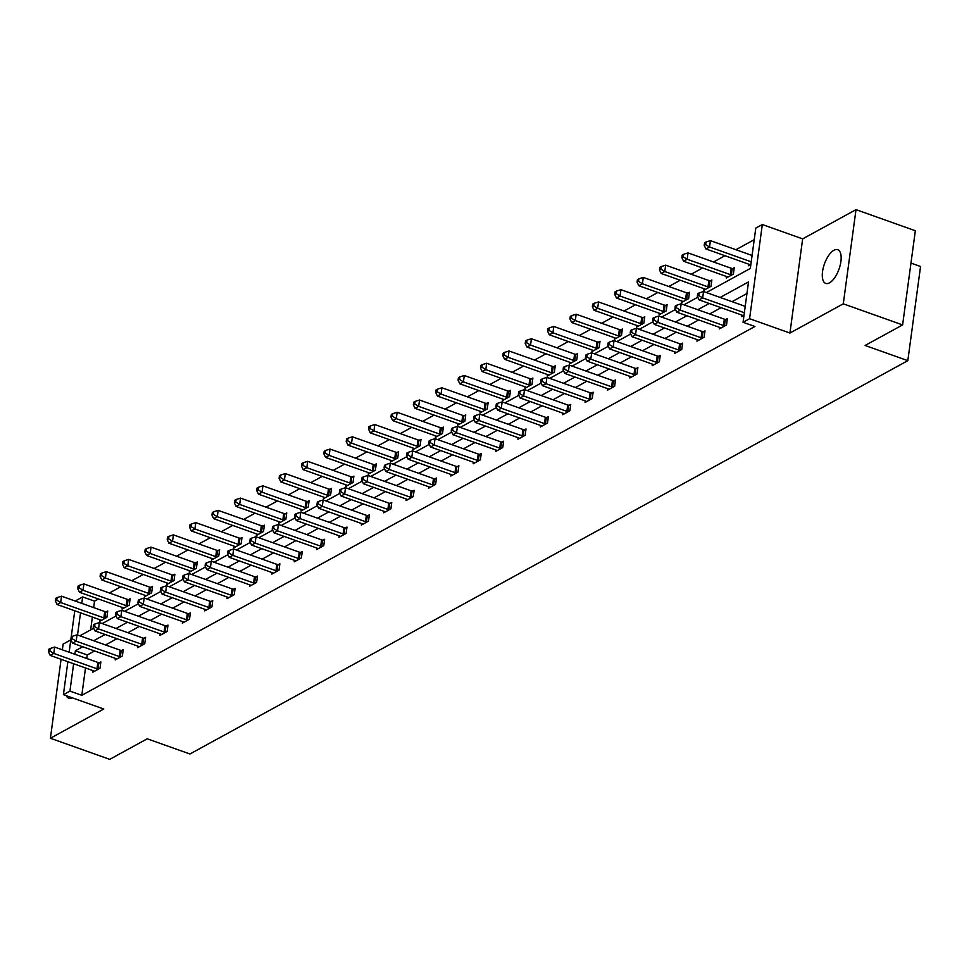 <?xml version="1.0" encoding="UTF-8"?>
<svg xmlns="http://www.w3.org/2000/svg" width="969" height="969" viewBox="0 0 969 969"><rect width="100%" height="100%" fill="white"/><g stroke="black" fill="none" stroke-linecap="round" stroke-linejoin="round"><path stroke-width="1.45" d="M829.512 282.839A17.878 7.74 109.6 0 1 825.721 283.396A17.878 7.74 109.6 0 1 823.262 267.807A17.878 7.74 109.6 0 1 833.921 250.268A17.878 7.74 109.6 0 1 837.713 249.699A17.878 7.74 109.6 0 1 840.171 265.3A17.878 7.74 109.6 0 1 829.512 282.839M72.191 697.789A17.878 7.74 109.6 0 1 68.702 698.201A17.878 7.74 109.6 0 1 66.255 695.681M70.822 639.879L63.13 644.082L62.355 649.824M61.083 659.271L50.4 738.257L103.756 709.017L63.409 694.664L67.866 661.694M902.611 324.918L843.284 303.818L856.015 209.643L915.342 230.743L902.611 324.918L865.099 345.461L907.82 360.662L189.948 753.991L147.227 738.802L109.727 759.357L50.4 738.257M76.03 601.337L76.139 600.501L82.668 596.928L81.796 603.384M98.45 598.999L94.538 601.143L82.668 596.928M754.221 239.682L735.931 249.711M724.957 255.719L713.547 261.969M702.586 267.977L691.176 274.239M680.214 280.247L668.804 286.497M657.83 292.505L646.42 298.755M635.458 304.763L624.048 311.013M613.086 317.02L601.676 323.271M590.715 329.278L579.305 335.528M568.331 341.536L556.921 347.798M545.959 353.806L534.549 360.056M523.587 366.064L512.177 372.314M501.203 378.322L489.793 384.572M478.831 390.58L467.421 396.83M456.46 402.838L445.05 409.088M434.088 415.095L422.678 421.358M411.704 427.365L400.294 433.615M389.332 439.623L377.922 445.873M366.96 451.881L355.55 458.131M344.576 464.139L333.179 470.389M322.205 476.397L310.795 482.647M299.833 488.655L288.423 494.917M277.461 500.925L266.051 507.175M255.077 513.182L243.667 519.432M232.705 525.44L221.295 531.69M210.334 537.698L198.924 543.948M187.962 549.956L176.552 556.206M165.578 562.226L154.168 568.476M143.206 574.484L131.796 580.734M120.834 586.742L109.424 592.992M706.353 292.541L750.333 268.449L755.784 228.103L762.312 224.529L749.582 318.704L743.053 322.277L748.516 281.931L720.173 297.459M856.015 209.643L802.659 238.883L762.312 224.529M910.969 263.083L920.55 266.487L907.82 360.662M719.543 327.365L719.337 328.915L726.508 324.978L727.368 318.619L725.769 319.491M674.799 351.88L674.581 353.431L681.752 349.494L682.624 343.135L681.013 344.019M630.044 376.408L629.838 377.946L637.008 374.022L637.868 367.651L636.258 368.535M585.3 400.924L585.082 402.474L592.253 398.538L593.113 392.179L591.514 393.051M540.545 425.439L540.339 426.99L547.509 423.053L548.369 416.694L546.758 417.578M495.789 449.967L495.583 451.506L502.754 447.581L503.614 441.21L502.015 442.094M451.045 474.483L450.839 476.033L458.01 472.097L458.87 465.738L457.259 466.61M406.29 498.999L406.084 500.549L413.254 496.612L414.114 490.253L412.515 491.138M361.546 523.526L361.34 525.065L368.511 521.14L369.371 514.781L367.76 515.653M316.79 548.042L316.584 549.593L323.755 545.656L324.615 539.297L323.016 540.169M272.047 572.558L271.829 574.108L278.999 570.172L279.871 563.813L278.26 564.697M227.291 597.086L227.085 598.624L234.256 594.7L235.116 588.34L233.505 589.213M182.547 621.601L182.329 623.152L189.5 619.215L190.36 612.856L188.761 613.728M137.792 646.117L137.586 647.667L144.756 643.743L145.616 637.372L144.006 638.256M93.036 670.645L92.83 672.183L100.001 668.259L100.861 661.9L99.262 662.772M746.942 293.51L732.043 301.686M721.081 307.694L709.671 313.944M698.697 319.952L687.287 326.202M676.326 332.21L664.916 338.46M653.954 344.467L642.544 350.717M631.582 356.725L620.172 362.975M609.198 368.995L597.788 375.245M586.826 381.253L575.416 387.503M564.455 393.511L553.045 399.761M542.071 405.769L530.661 412.019M519.699 418.027L508.289 424.277M497.327 430.284L485.917 436.534M474.955 442.554L463.545 448.804M452.571 454.812L441.161 461.062M430.2 467.07L418.79 473.32M407.828 479.328L396.418 485.578M385.444 491.586L374.046 497.836M363.072 503.844L351.662 510.094M340.7 516.114L329.29 522.364M318.329 528.371L306.919 534.622M295.945 540.629L284.535 546.879M273.573 552.887L262.163 559.137M251.201 565.145L239.791 571.395M228.829 577.403L217.419 583.665M206.445 589.673L195.035 595.923M184.074 601.931L172.664 608.181M161.702 614.189L150.292 620.439M139.318 626.446L127.908 632.696M116.946 638.704L105.536 644.954M94.574 650.962L87.258 654.971L86.786 658.508M85.502 667.956L81.808 695.318L754.924 326.492L743.053 322.277M115.42 658.375L115.202 659.925L122.385 656.001L123.245 649.63L121.634 650.514M160.164 633.859L159.958 635.41L167.128 631.473L167.988 625.114L166.389 625.998M204.919 609.344L204.713 610.882L211.884 606.957L212.744 600.598L211.133 601.47M249.663 584.816L249.457 586.366L256.628 582.442L257.488 576.071L255.889 576.955M294.419 560.3L294.213 561.85L301.383 557.914L302.243 551.555L300.632 552.439M339.174 535.784L338.956 537.323L346.127 533.398L346.987 527.039L345.388 527.911M383.918 511.257L383.712 512.807L390.882 508.882L391.742 502.511L390.132 503.396M428.673 486.741L428.455 488.291L435.626 484.355L436.486 477.996L434.887 478.88M473.417 462.225L473.211 463.763L480.382 459.839L481.242 453.48L479.643 454.352M518.173 437.697L517.955 439.248L525.137 435.323L525.997 428.952L524.386 429.836M562.916 413.182L562.71 414.732L569.881 410.795L570.741 404.436L569.142 405.321M607.672 388.666L607.466 390.204L614.637 386.28L615.497 379.921L613.886 380.793M652.416 364.138L652.21 365.688L659.38 361.764L660.24 355.393L658.641 356.277M697.171 339.622L696.965 341.173L704.136 337.236L704.996 330.877L703.385 331.761M741.927 315.107L741.709 316.645L743.986 315.397M81.808 695.318L69.938 691.091L63.409 694.664M802.659 238.883L789.929 333.045L843.284 303.818M789.929 333.045L749.582 318.704M69.15 652.234L70.858 639.613M71.209 636.984L74.758 610.785M82.704 646.747L75.388 650.756L74.916 654.281M73.632 663.741L69.938 691.091M709.211 303.467L697.801 309.717M686.839 315.724L675.429 321.987M664.455 327.994L653.058 334.244M642.084 340.252L630.674 346.502M619.712 352.51L608.302 358.76M597.34 364.768L585.93 371.018M574.956 377.026L563.546 383.276M552.584 389.284L541.174 395.546M530.213 401.554L518.803 407.804M507.841 413.811L496.431 420.061M485.457 426.069L474.047 432.319M463.085 438.327L451.675 444.577M440.713 450.585L429.303 456.835M418.329 462.843L406.919 469.105M395.958 475.113L384.548 481.363M373.586 487.371L362.176 493.621M351.214 499.629L339.804 505.879M328.83 511.886L317.42 518.136M306.458 524.144L295.048 530.394M284.087 536.402L272.677 542.664M261.703 548.672L250.305 554.922M239.331 560.93L227.921 567.18M216.959 573.188L205.549 579.438M194.587 585.446L183.177 591.696M172.203 597.703L160.793 603.953M149.832 609.961L138.422 616.223M127.46 622.231L116.05 628.481M105.088 634.489L93.678 640.739M79.846 635.821L93.666 628.251M102.23 623.564L116.05 615.993M124.601 611.306L138.422 603.735M146.973 599.048L160.793 591.465M169.357 586.778L183.165 579.208M191.729 574.52L205.549 566.95M214.101 562.262L227.921 554.692M236.472 550.004L250.293 542.434M258.856 537.747L272.664 530.176M281.228 525.489L295.048 517.906M303.6 513.219L317.42 505.648M325.972 500.961L339.792 493.391M348.356 488.703L362.176 481.133M370.727 476.445L384.548 468.875M393.099 464.187L406.919 456.617M415.483 451.929L429.291 444.347M437.855 439.66L451.675 432.089M460.227 427.402L474.047 419.831M482.598 415.144L496.419 407.574M504.982 402.886L518.803 395.316M527.354 390.628L541.174 383.058M549.726 378.37L563.546 370.788M572.11 366.1L585.918 358.53M594.481 353.842L608.302 346.272M616.853 341.585L630.674 334.014M639.225 329.327L653.045 321.756M661.609 317.069L675.417 309.499M683.981 304.811L697.801 297.229M80.524 612.844L77.52 634.998M94.538 601.143L93.666 607.599M92.382 617.059L90.65 629.911M750.866 264.501L748.589 265.748L748.807 264.198M732.649 268.595L734.248 267.71L733.388 274.082L726.217 278.006L726.423 276.468M710.277 280.853L711.876 279.98L711.016 286.339L703.845 290.264L704.051 288.726M687.893 293.11L689.504 292.238L688.644 298.597L681.473 302.534L681.679 300.984M665.521 305.38L667.12 304.496L666.26 310.855L659.09 314.792L659.308 313.241M643.15 317.638L644.748 316.754L643.888 323.113L636.718 327.05L636.924 325.499M620.766 329.896L622.377 329.012L621.517 335.383L614.346 339.307L614.552 337.757M598.394 342.154L600.005 341.27L599.145 347.641L591.962 351.565L592.18 350.027M576.022 354.412L577.621 353.54L576.761 359.899L569.59 363.823L569.796 362.285M553.65 366.67L555.249 365.797L554.389 372.157L547.219 376.093L547.424 374.543M531.266 378.94L532.877 378.055L532.017 384.414L524.847 388.351L525.053 386.801M508.895 391.197L510.493 390.313L509.633 396.672L502.463 400.609L502.681 399.058M486.523 403.455L488.122 402.571L487.262 408.942L480.091 412.867L480.297 411.316M464.139 415.713L465.75 414.841L464.89 421.2L457.719 425.125L457.925 423.586M441.767 427.971L443.378 427.099L442.518 433.458L435.347 437.382L435.553 435.844M419.395 440.229L420.994 439.357L420.134 445.716L412.964 449.652L413.182 448.102M397.024 452.499L398.622 451.615L397.762 457.974L390.592 461.91L390.798 460.36M374.64 464.757L376.251 463.872L375.391 470.231L368.22 474.168L368.426 472.618M352.268 477.014L353.879 476.13L353.019 482.501L345.836 486.426L346.054 484.875M329.896 489.272L331.495 488.4L330.635 494.759L323.464 498.684L323.67 497.145M307.524 501.53L309.123 500.658L308.263 507.017L301.093 510.942L301.298 509.403M285.14 513.788L286.751 512.916L285.891 519.275L278.721 523.212L278.927 521.661M262.769 526.058L264.367 525.174L263.507 531.533L256.337 535.469L256.555 533.919M240.397 538.316L241.996 537.432L241.136 543.791L233.965 547.727L234.171 546.177M218.013 550.574L219.624 549.689L218.764 556.061L211.593 559.985L211.799 558.435M195.641 562.832L197.252 561.959L196.392 568.318L189.209 572.243L189.427 570.705M173.269 575.089L174.868 574.217L174.008 580.576L166.838 584.501L167.043 582.963M150.898 587.347L152.496 586.475L151.636 592.834L144.466 596.771L144.672 595.22M128.514 599.617L130.125 598.733L129.265 605.092L122.094 609.029L122.3 607.478M106.142 611.875L107.741 610.991L106.881 617.362L99.71 621.286L99.928 619.736M87.258 654.971L75.388 650.756M96.973 668.804L97.833 662.433L54.652 647.074L53.792 653.433L96.973 668.804A2.798 1.102 -172.3 0 0 97.966 669.058L98.402 669.131M49.879 651.023L50.231 648.479L48.789 649.266L48.45 651.81L49.879 651.023L53.792 653.433L50.206 655.407L93.387 670.766A2.798 1.102 -172.3 0 1 94.175 671.142L94.441 671.311M97.833 662.433A2.798 1.102 -172.3 0 0 98.826 662.699L100.715 663.038M54.652 647.074L50.231 648.479M48.45 651.81L50.206 655.407M107.595 612.129L105.706 611.79A2.798 1.102 7.7 0 1 104.725 611.536L61.531 596.177L60.672 602.536L57.086 604.499L100.279 619.869A2.798 1.102 7.7 0 1 101.055 620.233L101.321 620.402M105.282 618.234L104.846 618.161A2.798 1.102 7.7 0 1 103.865 617.895L60.672 602.536L56.771 600.126L57.11 597.582L55.681 598.357L55.33 600.913L56.771 600.126M57.086 604.499L55.33 600.913M57.11 597.582L61.531 596.177M119.357 656.546L120.217 650.175L77.023 634.816L76.163 641.175L119.357 656.546A2.798 1.102 -172.3 0 0 120.338 656.8L120.774 656.873M72.263 638.765L72.602 636.221L71.173 637.008L70.822 639.552L72.263 638.765L76.163 641.175L72.578 643.15L115.771 658.508A2.798 1.102 -172.3 0 1 116.546 658.872L116.813 659.053M120.217 650.175A2.798 1.102 -172.3 0 0 121.198 650.441L123.087 650.768M77.023 634.816L72.602 636.221M70.822 639.552L72.578 643.15M141.728 644.276L142.588 637.917L99.395 622.558L98.535 628.917L141.728 644.276A2.798 1.102 -172.3 0 0 142.722 644.542L143.146 644.615M94.635 626.507L94.974 623.963L93.545 624.739L93.206 627.294L94.635 626.507L98.535 628.917L94.95 630.88L138.143 646.25A2.798 1.102 -172.3 0 1 138.918 646.614L139.185 646.783M142.588 637.917A2.798 1.102 -172.3 0 0 143.582 638.171L145.459 638.51M99.395 622.558L94.974 623.963M93.206 627.294L94.95 630.88M129.967 599.872L128.09 599.532A2.798 1.102 7.7 0 1 127.096 599.278L83.903 583.919L83.043 590.278L79.458 592.241L122.651 607.599A2.798 1.102 7.7 0 1 123.426 607.975L123.693 608.144M127.654 605.976L127.23 605.904A2.798 1.102 7.7 0 1 126.236 605.637L83.043 590.278L79.143 587.856L79.482 585.312L78.053 586.1L77.702 588.643L79.143 587.856M79.458 592.241L77.702 588.643M79.482 585.312L83.903 583.919M152.339 587.614L150.461 587.275A2.798 1.102 7.7 0 1 149.468 587.02L106.275 571.662L105.415 578.021L101.83 579.983L145.023 595.341A2.798 1.102 7.7 0 1 145.81 595.717L146.065 595.887M150.038 593.718L149.601 593.634A2.798 1.102 7.7 0 1 148.608 593.379L105.415 578.021L101.515 575.598L101.866 573.054L100.425 573.842L100.086 576.385L101.515 575.598M101.83 579.983L100.086 576.385M101.866 573.054L106.275 571.662M164.1 632.018L164.96 625.659L121.767 610.3L120.907 616.659L164.1 632.018A2.798 1.102 -172.3 0 0 165.093 632.285L165.529 632.357M117.007 614.237L117.358 611.693L115.917 612.481L115.577 615.024L117.007 614.237L120.907 616.659L117.322 618.622L160.515 633.98A2.798 1.102 -172.3 0 1 161.302 634.356L161.569 634.525M164.96 625.659A2.798 1.102 -172.3 0 0 165.953 625.913L167.831 626.253M121.767 610.3L117.358 611.693M115.577 615.024L117.322 618.622M174.723 575.356L172.833 575.017A2.798 1.102 7.7 0 1 171.84 574.762L128.659 559.392L127.799 565.763L124.214 567.725L167.395 583.084A2.798 1.102 7.7 0 1 168.182 583.459L168.449 583.629M172.409 581.461L171.973 581.376A2.798 1.102 7.7 0 1 170.98 581.121L127.799 565.763L123.887 563.34L124.238 560.797L122.797 561.584L122.457 564.128L123.887 563.34M124.214 567.725L122.457 564.128M124.238 560.797L128.659 559.392M186.472 619.76L187.344 613.401L144.151 598.043L143.291 604.402L186.472 619.76A2.798 1.102 -172.3 0 0 187.465 620.015L187.901 620.099M139.391 601.979L139.73 599.436L138.301 600.223L137.949 602.766L139.391 601.979L143.291 604.402L139.706 606.364L182.887 621.723A2.798 1.102 -172.3 0 1 183.674 622.098L183.94 622.268M187.344 613.401A2.798 1.102 -172.3 0 0 188.325 613.656L190.215 613.995M144.151 598.043L139.73 599.436M137.949 602.766L139.706 606.364M197.095 563.098L195.205 562.759A2.798 1.102 7.7 0 1 194.224 562.492L151.031 547.134L150.171 553.493L146.585 555.467L189.779 570.826A2.798 1.102 7.7 0 1 190.554 571.201L190.82 571.371M194.781 569.191L194.345 569.118A2.798 1.102 7.7 0 1 193.364 568.864L150.171 553.493L146.271 551.082L146.61 548.539L145.18 549.326L144.829 551.87L146.271 551.082M146.585 555.467L144.829 551.87M146.61 548.539L151.031 547.134M208.856 607.502L209.716 601.143L166.523 585.773L165.663 592.144L208.856 607.502A2.798 1.102 -172.3 0 0 209.837 607.757L210.273 607.842M161.762 589.721L162.102 587.178L160.672 587.965L160.321 590.509L161.762 589.721L165.663 592.144L162.077 594.106L205.271 609.465A2.798 1.102 -172.3 0 1 206.046 609.84L206.312 610.01M209.716 601.143A2.798 1.102 -172.3 0 0 210.697 601.398L212.586 601.737M166.523 585.773L162.102 587.178M160.321 590.509L162.077 594.106M219.466 550.828L217.589 550.501A2.798 1.102 7.7 0 1 216.596 550.235L173.403 534.876L172.543 541.235L168.957 543.209L212.15 558.568A2.798 1.102 7.7 0 1 212.926 558.931L213.192 559.101M217.153 556.933L216.729 556.86A2.798 1.102 7.7 0 1 215.736 556.606L172.543 541.235L168.642 538.825L168.981 536.281L167.552 537.068L167.213 539.612L168.642 538.825M168.957 543.209L167.213 539.612M168.981 536.281L173.403 534.876M231.228 595.245L232.088 588.873L188.894 573.515L188.034 579.874L231.228 595.245A2.798 1.102 -172.3 0 0 232.221 595.499L232.645 595.572M184.134 577.463L184.473 574.92L183.044 575.707L182.705 578.251L184.134 577.463L188.034 579.874L184.449 581.848L227.642 597.207A2.798 1.102 -172.3 0 1 228.43 597.582L228.684 597.752M232.088 588.873A2.798 1.102 -172.3 0 0 233.081 589.14L234.958 589.479M188.894 573.515L184.473 574.92M182.705 578.251L184.449 581.848M241.838 538.57L239.961 538.231A2.798 1.102 7.7 0 1 238.968 537.977L195.774 522.618L194.914 528.977L191.329 530.939L234.522 546.31A2.798 1.102 7.7 0 1 235.31 546.673L235.576 546.843M239.537 544.675L239.101 544.602A2.798 1.102 7.7 0 1 238.108 544.336L194.914 528.977L191.014 526.567L191.365 524.023L189.924 524.798L189.585 527.354L191.014 526.567M191.329 530.939L189.585 527.354M191.365 524.023L195.774 522.618M253.599 582.987L254.459 576.616L211.278 561.257L210.418 567.616L253.599 582.987A2.798 1.102 -172.3 0 0 254.593 583.241L255.029 583.314M206.506 565.206L206.857 562.662L205.416 563.449L205.077 565.993L206.506 565.206L210.418 567.616L206.833 569.59L250.014 584.949A2.798 1.102 -172.3 0 1 250.801 585.312L251.068 585.482M254.459 576.616A2.798 1.102 -172.3 0 0 255.453 576.882L257.342 577.209M211.278 561.257L206.857 562.662M205.077 565.993L206.833 569.59M264.222 526.312L262.333 525.973A2.798 1.102 7.7 0 1 261.351 525.719L218.158 510.36L217.298 516.719L213.713 518.681L256.894 534.04A2.798 1.102 7.7 0 1 257.681 534.416L257.948 534.585M261.909 532.417L261.473 532.344A2.798 1.102 7.7 0 1 260.491 532.078L217.298 516.719L213.398 514.297L213.737 511.753L212.308 512.54L211.957 515.084L213.398 514.297M213.713 518.681L211.957 515.084M213.737 511.753L218.158 510.36M275.983 570.717L276.843 564.358L233.65 548.999L232.79 555.358L275.983 570.717A2.798 1.102 -172.3 0 0 276.964 570.983L277.4 571.056M228.89 552.948L229.229 550.404L227.8 551.179L227.449 553.735L228.89 552.948L232.79 555.358L229.205 557.32L272.398 572.691A2.798 1.102 -172.3 0 1 273.173 573.054L273.44 573.224M276.843 564.358A2.798 1.102 -172.3 0 0 277.824 564.612L279.714 564.951M233.65 548.999L229.229 550.404M227.449 553.735L229.205 557.32M286.594 514.054L284.716 513.715A2.798 1.102 7.7 0 1 283.723 513.461L240.53 498.102L239.67 504.461L236.085 506.424L279.278 521.782A2.798 1.102 7.7 0 1 280.053 522.158L280.32 522.327M284.28 520.159L283.844 520.074A2.798 1.102 7.7 0 1 282.863 519.82L239.67 504.461L235.77 502.039L236.109 499.495L234.68 500.283L234.328 502.826L235.77 502.039M236.085 506.424L234.328 502.826M236.109 499.495L240.53 498.102M298.355 558.459L299.215 552.1L256.022 536.741L255.162 543.1L298.355 558.459A2.798 1.102 -172.3 0 0 299.348 558.725L299.772 558.798M251.262 540.678L251.601 538.134L250.172 538.921L249.82 541.465L251.262 540.678L255.162 543.1L251.577 545.062L294.77 560.421A2.798 1.102 -172.3 0 1 295.545 560.797L295.811 560.966M299.215 552.1A2.798 1.102 -172.3 0 0 300.208 552.354L302.086 552.693M256.022 536.741L251.601 538.134M249.82 541.465L251.577 545.062M320.727 546.201L321.587 539.842L278.394 524.483L277.534 530.842L320.727 546.201A2.798 1.102 -172.3 0 0 321.72 546.455L322.156 546.54M273.633 528.42L273.985 525.876L272.543 526.664L272.204 529.207L273.633 528.42L277.534 530.842L273.948 532.805L317.142 548.163A2.798 1.102 -172.3 0 1 317.929 548.539L318.183 548.708M321.587 539.842A2.798 1.102 -172.3 0 0 322.58 540.096L324.458 540.436M278.394 524.483L273.985 525.876M272.204 529.207L273.948 532.805M343.099 533.943L343.959 527.584L300.778 512.213L299.918 518.585L343.099 533.943A2.798 1.102 -172.3 0 0 344.092 534.198L344.528 534.282M296.005 516.162L296.357 513.618L294.915 514.406L294.576 516.949L296.005 516.162L299.918 518.585L296.332 520.547L339.513 535.905A2.798 1.102 -172.3 0 1 340.301 536.281L340.567 536.451M343.959 527.584A2.798 1.102 -172.3 0 0 344.952 527.839L346.841 528.178M300.778 512.213L296.357 513.618M294.576 516.949L296.332 520.547M365.483 521.685L366.343 515.314L323.149 499.956L322.289 506.315L365.483 521.685A2.798 1.102 -172.3 0 0 366.464 521.94L366.9 522.012M318.389 503.904L318.728 501.361L317.299 502.148L316.948 504.692L318.389 503.904L322.289 506.315L318.704 508.289L361.897 523.648A2.798 1.102 -172.3 0 1 362.672 524.023L362.939 524.193M366.343 515.314A2.798 1.102 -172.3 0 0 367.324 515.581L369.213 515.92M323.149 499.956L318.728 501.361M316.948 504.692L318.704 508.289M387.854 509.428L388.714 503.056L345.521 487.698L344.661 494.057L387.854 509.428A2.798 1.102 -172.3 0 0 388.848 509.682L389.272 509.755M340.761 491.646L341.1 489.103L339.671 489.89L339.332 492.434L340.761 491.646L344.661 494.057L341.076 496.019L384.269 511.39A2.798 1.102 -172.3 0 1 385.056 511.753L385.311 511.923M388.714 503.056A2.798 1.102 -172.3 0 0 389.708 503.323L391.585 503.65M345.521 487.698L341.1 489.103M339.332 492.434L341.076 496.019M410.226 497.158L411.086 490.798L367.905 475.44L367.045 481.799L410.226 497.158A2.798 1.102 -172.3 0 0 411.219 497.424L411.655 497.497M363.133 479.389L363.484 476.833L362.043 477.62L361.703 480.164L363.133 479.389L367.045 481.799L363.448 483.761L406.641 499.132A2.798 1.102 -172.3 0 1 407.428 499.495L407.695 499.665M411.086 490.798A2.798 1.102 -172.3 0 0 412.079 491.053L413.957 491.392M367.905 475.44L363.484 476.833M361.703 480.164L363.448 483.761M432.61 484.9L433.47 478.541L390.277 463.182L389.417 469.541L432.61 484.9A2.798 1.102 -172.3 0 0 433.591 485.154L434.027 485.239M385.517 467.119L385.856 464.575L384.427 465.362L384.075 467.906L385.517 467.119L389.417 469.541L385.832 471.503L429.025 486.862A2.798 1.102 -172.3 0 1 429.8 487.237L430.066 487.407M433.47 478.541A2.798 1.102 -172.3 0 0 434.451 478.795L436.341 479.134M390.277 463.182L385.856 464.575M384.075 467.906L385.832 471.503M454.982 472.642L455.842 466.283L412.649 450.912L411.789 457.283L454.982 472.642A2.798 1.102 -172.3 0 0 455.975 472.896L456.399 472.981M407.888 454.861L408.228 452.317L406.798 453.104L406.447 455.648L407.888 454.861L411.789 457.283L408.203 459.245L451.397 474.604A2.798 1.102 -172.3 0 1 452.172 474.98L452.438 475.149M455.842 466.283A2.798 1.102 -172.3 0 0 456.835 466.537L458.712 466.876M412.649 450.912L408.228 452.317M406.447 455.648L408.203 459.245M477.354 460.384L478.214 454.025L435.02 438.654L434.16 445.025L477.354 460.384A2.798 1.102 -172.3 0 0 478.347 460.638L478.783 460.723M430.26 442.603L430.611 440.059L429.17 440.847L428.831 443.39L430.26 442.603L434.16 445.025L430.575 446.988L473.768 462.346A2.798 1.102 -172.3 0 1 474.556 462.722L474.81 462.891M478.214 454.025A2.798 1.102 -172.3 0 0 479.207 454.279L481.084 454.618M435.02 438.654L430.611 440.059M428.831 443.39L430.575 446.988M499.725 448.126L500.585 441.755L457.404 426.396L456.544 432.755L499.725 448.126A2.798 1.102 -172.3 0 0 500.719 448.381L501.155 448.453M452.632 430.345L452.983 427.801L451.542 428.589L451.203 431.132L452.632 430.345L456.544 432.755L452.959 434.73L496.14 450.088A2.798 1.102 -172.3 0 1 496.927 450.464L497.194 450.633M500.585 441.755A2.798 1.102 -172.3 0 0 501.579 442.021L503.468 442.361M457.404 426.396L452.983 427.801M451.203 431.132L452.959 434.73M308.966 501.797L307.088 501.457A2.798 1.102 7.7 0 1 306.095 501.203L262.902 485.832L262.042 492.204L258.457 494.166L301.65 509.524A2.798 1.102 7.7 0 1 302.437 509.9L302.691 510.069M306.652 507.901L306.228 507.817A2.798 1.102 7.7 0 1 305.235 507.562L262.042 492.204L258.142 489.781L258.481 487.237L257.051 488.025L256.712 490.568L258.142 489.781M258.457 494.166L256.712 490.568M258.481 487.237L262.902 485.832M331.35 489.539L329.46 489.2A2.798 1.102 7.7 0 1 328.467 488.933L285.286 473.575L284.426 479.934L280.84 481.908L324.021 497.267A2.798 1.102 7.7 0 1 324.809 497.642L325.075 497.812M329.036 495.631L328.6 495.559A2.798 1.102 7.7 0 1 327.607 495.304L284.426 479.934L280.513 477.523L280.865 474.98L279.423 475.767L279.084 478.311L280.513 477.523M280.84 481.908L279.084 478.311M280.865 474.98L285.286 473.575M353.721 477.269L351.832 476.942A2.798 1.102 7.7 0 1 350.851 476.675L307.657 461.317L306.798 467.676L303.212 469.65L346.405 485.009A2.798 1.102 7.7 0 1 347.181 485.372L347.447 485.542M351.408 483.374L350.972 483.301A2.798 1.102 7.7 0 1 349.991 483.046L306.798 467.676L302.897 465.265L303.236 462.722L301.807 463.509L301.456 466.053L302.897 465.265M303.212 469.65L301.456 466.053M303.236 462.722L307.657 461.317M376.093 465.011L374.216 464.672A2.798 1.102 7.7 0 1 373.222 464.417L330.029 449.059L329.169 455.418L325.584 457.38L368.777 472.751A2.798 1.102 7.7 0 1 369.552 473.114L369.819 473.284M373.78 471.116L373.356 471.043A2.798 1.102 7.7 0 1 372.362 470.777L329.169 455.418L325.269 453.007L325.608 450.452L324.179 451.239L323.84 453.783L325.269 453.007M325.584 457.38L323.84 453.783M325.608 450.452L330.029 449.059M398.465 452.753L396.587 452.414A2.798 1.102 7.7 0 1 395.594 452.16L352.401 436.801L351.541 443.16L347.956 445.122L391.149 460.481A2.798 1.102 7.7 0 1 391.936 460.856L392.191 461.026M396.164 458.858L395.727 458.785A2.798 1.102 7.7 0 1 394.734 458.519L351.541 443.16L347.641 440.738L347.992 438.194L346.551 438.981L346.212 441.525L347.641 440.738M347.956 445.122L346.212 441.525M347.992 438.194L352.401 436.801M420.849 440.495L418.959 440.156A2.798 1.102 7.7 0 1 417.966 439.902L374.785 424.531L373.925 430.902L370.34 432.864L413.521 448.223A2.798 1.102 7.7 0 1 414.308 448.599L414.575 448.768M418.535 446.6L418.099 446.515A2.798 1.102 7.7 0 1 417.106 446.261L373.925 430.902L370.013 428.48L370.364 425.936L368.923 426.723L368.583 429.267L370.013 428.48M370.34 432.864L368.583 429.267M370.364 425.936L374.785 424.531M443.221 428.237L441.331 427.898A2.798 1.102 7.7 0 1 440.35 427.644L397.157 412.273L396.297 418.644L392.711 420.607L435.905 435.965A2.798 1.102 7.7 0 1 436.68 436.341L436.946 436.51M440.907 434.342L440.471 434.257A2.798 1.102 7.7 0 1 439.49 434.003L396.297 418.644L392.397 416.222L392.736 413.678L391.306 414.466L390.955 417.009L392.397 416.222M392.711 420.607L390.955 417.009M392.736 413.678L397.157 412.273M465.592 415.98L463.715 415.64A2.798 1.102 7.7 0 1 462.722 415.374L419.529 400.015L418.669 406.374L415.083 408.349L458.276 423.707A2.798 1.102 7.7 0 1 459.064 424.083L459.318 424.252M463.279 422.072L462.855 421.999A2.798 1.102 7.7 0 1 461.862 421.745L418.669 406.374L414.768 403.964L415.107 401.42L413.678 402.208L413.339 404.751L414.768 403.964M415.083 408.349L413.339 404.751M415.107 401.42L419.529 400.015M487.964 403.71L486.087 403.383A2.798 1.102 7.7 0 1 485.094 403.116L441.912 387.757L441.052 394.117L437.455 396.079L480.648 411.45A2.798 1.102 7.7 0 1 481.436 411.813L481.702 411.982M485.663 409.814L485.227 409.742A2.798 1.102 7.7 0 1 484.234 409.475L441.052 394.117L437.14 391.706L437.491 389.163L436.05 389.95L435.711 392.493L437.14 391.706M437.455 396.079L435.711 392.493M437.491 389.163L441.912 387.757M510.348 391.452L508.459 391.113A2.798 1.102 7.7 0 1 507.477 390.858L464.284 375.5L463.424 381.859L459.839 383.821L503.032 399.192A2.798 1.102 7.7 0 1 503.807 399.555L504.074 399.725M508.035 397.556L507.599 397.484A2.798 1.102 7.7 0 1 506.617 397.217L463.424 381.859L459.524 379.448L459.863 376.893L458.434 377.68L458.083 380.223L459.524 379.448M459.839 383.821L458.083 380.223M459.863 376.893L464.284 375.5M522.109 435.856L522.969 429.497L479.776 414.138L478.916 420.498L522.109 435.856A2.798 1.102 -172.3 0 0 523.09 436.123L523.526 436.195M475.016 418.087L475.355 415.544L473.926 416.331L473.575 418.874L475.016 418.087L478.916 420.498L475.331 422.46L518.524 437.831A2.798 1.102 -172.3 0 1 519.299 438.194L519.566 438.363M522.969 429.497A2.798 1.102 -172.3 0 0 523.95 429.764L525.84 430.091M479.776 414.138L475.355 415.544M473.575 418.874L475.331 422.46M532.72 379.194L530.842 378.855A2.798 1.102 7.7 0 1 529.849 378.6L486.656 363.242L485.796 369.601L482.211 371.563L525.404 386.922A2.798 1.102 7.7 0 1 526.179 387.297L526.446 387.467M530.406 385.299L529.982 385.214A2.798 1.102 7.7 0 1 528.989 384.959L485.796 369.601L481.896 367.178L482.235 364.635L480.806 365.422L480.454 367.966L481.896 367.178M482.211 371.563L480.454 367.966M482.235 364.635L486.656 363.242M544.481 423.598L545.341 417.239L502.148 401.881L501.288 408.24L544.481 423.598A2.798 1.102 -172.3 0 0 545.474 423.865L545.898 423.938M497.388 405.829L497.727 403.274L496.298 404.061L495.958 406.605L497.388 405.829L501.288 408.24L497.703 410.202L540.896 425.573A2.798 1.102 -172.3 0 1 541.671 425.936L541.937 426.106M545.341 417.239A2.798 1.102 -172.3 0 0 546.334 417.494L548.212 417.833M502.148 401.881L497.727 403.274M495.958 406.605L497.703 410.202M555.092 366.936L553.214 366.597A2.798 1.102 7.7 0 1 552.221 366.343L509.028 350.972L508.168 357.343L504.583 359.305L547.776 374.664A2.798 1.102 7.7 0 1 548.563 375.039L548.817 375.209M552.79 373.041L552.354 372.956A2.798 1.102 7.7 0 1 551.361 372.702L508.168 357.343L504.268 354.92L504.619 352.377L503.177 353.164L502.838 355.708L504.268 354.92M504.583 359.305L502.838 355.708M504.619 352.377L509.028 350.972M566.853 411.341L567.713 404.981L524.52 389.623L523.66 395.982L566.853 411.341A2.798 1.102 -172.3 0 0 567.846 411.595L568.282 411.68M519.759 393.559L520.111 391.016L518.669 391.803L518.33 394.347L519.759 393.559L523.66 395.982L520.074 397.944L563.268 413.303A2.798 1.102 -172.3 0 1 564.055 413.678L564.309 413.848M567.713 404.981A2.798 1.102 -172.3 0 0 568.706 405.236L570.584 405.575M524.52 389.623L520.111 391.016M518.33 394.347L520.074 397.944M577.476 354.678L575.586 354.339A2.798 1.102 7.7 0 1 574.593 354.085L531.412 338.714L530.552 345.085L526.966 347.047L570.147 362.406A2.798 1.102 7.7 0 1 570.935 362.781L571.201 362.951M575.162 360.783L574.726 360.698A2.798 1.102 7.7 0 1 573.733 360.444L530.552 345.085L526.639 342.663L526.991 340.119L525.549 340.906L525.21 343.45L526.639 342.663M526.966 347.047L525.21 343.45M526.991 340.119L531.412 338.714M589.225 399.083L590.097 392.724L546.904 377.353L546.044 383.724L589.225 399.083A2.798 1.102 -172.3 0 0 590.218 399.337L590.654 399.422M542.143 381.301L542.483 378.758L541.053 379.545L540.702 382.089L542.143 381.301L546.044 383.724L542.458 385.686L585.639 401.045A2.798 1.102 -172.3 0 1 586.427 401.42L586.693 401.59M590.097 392.724A2.798 1.102 -172.3 0 0 591.078 392.978L592.967 393.317M546.904 377.353L542.483 378.758M540.702 382.089L542.458 385.686M599.847 342.408L597.958 342.081A2.798 1.102 7.7 0 1 596.977 341.815L553.784 326.456L552.924 332.815L549.338 334.789L592.531 350.148A2.798 1.102 7.7 0 1 593.307 350.524L593.573 350.693M597.534 348.513L597.098 348.44A2.798 1.102 7.7 0 1 596.117 348.186L552.924 332.815L549.023 330.405L549.362 327.861L547.933 328.648L547.582 331.192L549.023 330.405M549.338 334.789L547.582 331.192M549.362 327.861L553.784 326.456M611.609 386.825L612.469 380.466L569.275 365.095L568.415 371.466L611.609 386.825A2.798 1.102 -172.3 0 0 612.59 387.079L613.026 387.164M564.515 369.044L564.854 366.5L563.425 367.287L563.074 369.831L564.515 369.044L568.415 371.466L564.83 373.428L608.023 388.787A2.798 1.102 -172.3 0 1 608.798 389.163L609.065 389.332M612.469 380.466A2.798 1.102 -172.3 0 0 613.45 380.72L615.339 381.059M569.275 365.095L564.854 366.5M563.074 369.831L564.83 373.428M622.219 330.15L620.342 329.823A2.798 1.102 7.7 0 1 619.348 329.557L576.155 314.198L575.295 320.557L571.71 322.52L614.903 337.89A2.798 1.102 7.7 0 1 615.678 338.254L615.945 338.423M619.906 336.255L619.482 336.182A2.798 1.102 7.7 0 1 618.488 335.916L575.295 320.557L571.395 318.147L571.734 315.603L570.305 316.391L569.966 318.934L571.395 318.147M571.71 322.52L569.966 318.934M571.734 315.603L576.155 314.198M633.98 374.567L634.84 368.196L591.647 352.837L590.787 359.196L633.98 374.567A2.798 1.102 -172.3 0 0 634.974 374.821L635.398 374.894M586.887 356.786L587.226 354.242L585.797 355.029L585.458 357.573L586.887 356.786L590.787 359.196L587.202 361.171L630.395 376.529A2.798 1.102 -172.3 0 1 631.182 376.905L631.437 377.074M634.84 368.196A2.798 1.102 -172.3 0 0 635.834 368.462L637.711 368.789M591.647 352.837L587.226 354.242M585.458 357.573L587.202 361.171M644.591 317.893L642.713 317.553A2.798 1.102 7.7 0 1 641.72 317.299L598.527 301.94L597.667 308.299L594.082 310.262L637.275 325.632A2.798 1.102 7.7 0 1 638.062 325.996L638.329 326.165M642.29 323.997L641.853 323.925A2.798 1.102 7.7 0 1 640.86 323.658L597.667 308.299L593.767 305.889L594.118 303.333L592.677 304.121L592.338 306.664L593.767 305.889M594.082 310.262L592.338 306.664M594.118 303.333L598.527 301.94M656.352 362.297L657.212 355.938L614.031 340.579L613.171 346.938L656.352 362.297A2.798 1.102 -172.3 0 0 657.345 362.563L657.781 362.636M609.259 344.528L609.61 341.984L608.169 342.772L607.829 345.315L609.259 344.528L613.171 346.938L609.586 348.901L652.767 364.271A2.798 1.102 -172.3 0 1 653.554 364.635L653.821 364.804M657.212 355.938A2.798 1.102 -172.3 0 0 658.205 356.192L660.095 356.531M614.031 340.579L609.61 341.984M607.829 345.315L609.586 348.901M666.975 305.635L665.085 305.296A2.798 1.102 7.7 0 1 664.104 305.041L620.911 289.683L620.051 296.042L616.466 298.004L659.647 313.362A2.798 1.102 7.7 0 1 660.434 313.738L660.701 313.908M664.661 311.739L664.225 311.655A2.798 1.102 7.7 0 1 663.232 311.4L620.051 296.042L616.151 293.619L616.49 291.075L615.061 291.863L614.709 294.406L616.151 293.619M616.466 298.004L614.709 294.406M616.49 291.075L620.911 289.683M678.736 350.039L679.596 343.68L636.403 328.321L635.543 334.68L678.736 350.039A2.798 1.102 -172.3 0 0 679.717 350.306L680.153 350.378M631.643 332.27L631.982 329.714L630.553 330.502L630.201 333.045L631.643 332.27L635.543 334.68L631.958 336.643L675.151 352.013A2.798 1.102 -172.3 0 1 675.926 352.377L676.192 352.546M679.596 343.68A2.798 1.102 -172.3 0 0 680.577 343.934L682.467 344.274M636.403 328.321L631.982 329.714M630.201 333.045L631.958 336.643M689.347 293.377L687.457 293.038A2.798 1.102 7.7 0 1 686.476 292.783L643.283 277.413L642.423 283.784L638.837 285.746L682.031 301.105A2.798 1.102 7.7 0 1 682.806 301.48L683.072 301.65M687.033 299.482L686.597 299.397A2.798 1.102 7.7 0 1 685.616 299.142L642.423 283.784L638.523 281.361L638.862 278.818L637.432 279.605L637.081 282.149L638.523 281.361M638.837 285.746L637.081 282.149M638.862 278.818L643.283 277.413M701.108 337.781L701.968 331.422L658.775 316.064L657.915 322.423L701.108 337.781A2.798 1.102 -172.3 0 0 702.101 338.036L702.525 338.12M654.014 320L654.354 317.457L652.924 318.244L652.573 320.787L654.014 320L657.915 322.423L654.329 324.385L697.523 339.744A2.798 1.102 -172.3 0 1 698.298 340.119L698.564 340.289M701.968 331.422A2.798 1.102 -172.3 0 0 702.961 331.677L704.838 332.016M658.775 316.064L654.354 317.457M652.573 320.787L654.329 324.385M711.718 281.119L709.841 280.78A2.798 1.102 7.7 0 1 708.848 280.525L665.655 265.155L664.795 271.526L661.209 273.488L704.402 288.847A2.798 1.102 7.7 0 1 705.19 289.222L705.444 289.392M709.405 287.224L708.981 287.139A2.798 1.102 7.7 0 1 707.988 286.885L664.795 271.526L660.894 269.103L661.233 266.56L659.804 267.347L659.465 269.891L660.894 269.103M661.209 273.488L659.465 269.891M661.233 266.56L665.655 265.155M723.48 325.523L724.34 319.164L681.146 303.794L680.286 310.165L723.48 325.523A2.798 1.102 -172.3 0 0 724.473 325.778L724.909 325.863M676.386 307.742L676.737 305.199L675.296 305.986L674.957 308.53L676.386 307.742L680.286 310.165L676.701 312.127L719.894 327.486A2.798 1.102 -172.3 0 1 720.682 327.861L720.936 328.031M724.34 319.164A2.798 1.102 -172.3 0 0 725.333 319.419L727.21 319.758M681.146 303.794L676.737 305.199M674.957 308.53L676.701 312.127M734.102 268.849L732.213 268.522A2.798 1.102 7.7 0 1 731.22 268.256L688.038 252.897L687.178 259.256L683.593 261.23L726.774 276.589A2.798 1.102 7.7 0 1 727.562 276.964L727.828 277.134M731.789 274.954L731.353 274.881A2.798 1.102 7.7 0 1 730.36 274.627L687.178 259.256L683.266 256.846L683.617 254.302L682.176 255.089L681.837 257.633L683.266 256.846M683.593 261.23L681.837 257.633M683.617 254.302L688.038 252.897M745.209 306.361L703.53 291.536L702.67 297.907L744.349 312.733M698.758 295.484L699.109 292.941L697.668 293.728L697.329 296.272L698.758 295.484L702.67 297.907L699.085 299.869L742.266 315.228A2.798 1.102 -172.3 0 1 743.053 315.603L743.32 315.773M703.53 291.536L699.109 292.941M697.329 296.272L699.085 299.869M752.089 255.465L710.41 240.639L709.55 246.998L705.965 248.96L749.158 264.331A2.798 1.102 7.7 0 1 749.933 264.694L750.2 264.864M751.229 261.824L709.55 246.998L705.65 244.588L705.989 242.044L704.56 242.819L704.209 245.375L705.65 244.588M705.965 248.96L704.209 245.375M705.989 242.044L710.41 240.639M97.966 669.058L98.826 662.699M105.706 611.79L104.846 618.161M104.725 611.536L103.865 617.895M120.338 656.8L121.198 650.441M142.722 644.542L143.582 638.171M128.09 599.532L127.23 605.904M127.096 599.278L126.236 605.637M150.461 587.275L149.601 593.634M149.468 587.02L148.608 593.379M165.093 632.285L165.953 625.913M172.833 575.017L171.973 581.376M171.84 574.762L170.98 581.121M187.465 620.015L188.325 613.656M195.205 562.759L194.345 569.118M194.224 562.492L193.364 568.864M209.837 607.757L210.697 601.398M217.589 550.501L216.729 556.86M216.596 550.235L215.736 556.606M232.221 595.499L233.081 589.14M239.961 538.231L239.101 544.602M238.968 537.977L238.108 544.336M254.593 583.241L255.453 576.882M262.333 525.973L261.473 532.344M261.351 525.719L260.491 532.078M276.964 570.983L277.824 564.612M284.716 513.715L283.844 520.074M283.723 513.461L282.863 519.82M299.348 558.725L300.208 552.354M321.72 546.455L322.58 540.096M344.092 534.198L344.952 527.839M366.464 521.94L367.324 515.581M388.848 509.682L389.708 503.323M411.219 497.424L412.079 491.053M433.591 485.154L434.451 478.795M455.975 472.896L456.835 466.537M478.347 460.638L479.207 454.279M500.719 448.381L501.579 442.021M307.088 501.457L306.228 507.817M306.095 501.203L305.235 507.562M329.46 489.2L328.6 495.559M328.467 488.933L327.607 495.304M351.832 476.942L350.972 483.301M350.851 476.675L349.991 483.046M374.216 464.672L373.356 471.043M373.222 464.417L372.362 470.777M396.587 452.414L395.727 458.785M395.594 452.16L394.734 458.519M418.959 440.156L418.099 446.515M417.966 439.902L417.106 446.261M441.331 427.898L440.471 434.257M440.35 427.644L439.49 434.003M463.715 415.64L462.855 421.999M462.722 415.374L461.862 421.745M486.087 403.383L485.227 409.742M485.094 403.116L484.234 409.475M508.459 391.113L507.599 397.484M507.477 390.858L506.617 397.217M523.09 436.123L523.95 429.764M530.842 378.855L529.982 385.214M529.849 378.6L528.989 384.959M545.474 423.865L546.334 417.494M553.214 366.597L552.354 372.956M552.221 366.343L551.361 372.702M567.846 411.595L568.706 405.236M575.586 354.339L574.726 360.698M574.593 354.085L573.733 360.444M590.218 399.337L591.078 392.978M597.958 342.081L597.098 348.44M596.977 341.815L596.117 348.186M612.59 387.079L613.45 380.72M620.342 329.823L619.482 336.182M619.348 329.557L618.488 335.916M634.974 374.821L635.834 368.462M642.713 317.553L641.853 323.925M641.72 317.299L640.86 323.658M657.345 362.563L658.205 356.192M665.085 305.296L664.225 311.655M664.104 305.041L663.232 311.4M679.717 350.306L680.577 343.934M687.457 293.038L686.597 299.397M686.476 292.783L685.616 299.142M702.101 338.036L702.961 331.677M709.841 280.78L708.981 287.139M708.848 280.525L707.988 286.885M724.473 325.778L725.333 319.419M732.213 268.522L731.353 274.881M731.22 268.256L730.36 274.627"/></g></svg>
